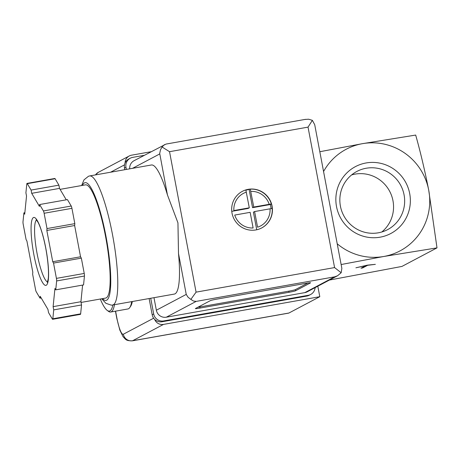 <?xml version="1.0" encoding="UTF-8"?>
<svg xmlns="http://www.w3.org/2000/svg" width="460" height="460" viewBox="0 0 460 460"><rect width="100%" height="100%" fill="white"/><g stroke="black" fill="none" stroke-linecap="round" stroke-linejoin="round"><path stroke-width="0.69" d="M329.423 280.059L401.925 266.432L437 247.877L428.726 190.21C424.85 170.597 420.503 152.214 415.685 135.067L362.445 143.669L319.821 151.725M341.136 264.534L383.761 256.484L437 247.877M361.014 268.22L362.681 267.927L367.661 265.293L375.366 264.345L367.373 265.15L355.896 267.8L365.993 265.587L361.014 268.22M337.214 243.783A57.506 56.39 62.1 0 0 383.761 256.484A57.506 56.39 62.1 0 0 428.726 190.21A57.506 56.39 62.1 0 0 362.445 143.669A57.506 56.39 62.1 0 0 323.558 171.522M380.109 237.182A37.829 37.093 -117.9 0 1 337.904 187.145A37.829 37.093 -117.9 0 1 401.287 175.904A37.829 37.093 -117.9 0 1 380.109 237.182M378.35 232.806A32.907 32.269 -117.9 0 1 341.717 211.019A32.907 32.269 -117.9 0 1 356.862 171.442A32.907 32.269 -117.9 0 1 404.081 194.885A32.907 32.269 -117.9 0 1 387.636 229.615A32.907 32.269 -117.9 0 1 378.35 232.806M351.607 174.932A32.907 32.269 -117.9 0 1 392.978 200.755A32.907 32.269 -117.9 0 1 381.794 231.995M112.867 304.974A56.356 10.534 79.9 0 1 107.232 310.419A56.356 10.534 79.9 0 1 100.309 299.029M114.454 304.692A57.506 10.747 79.9 0 1 110.693 312.018A57.506 10.747 79.9 0 1 108.497 311.345L107.232 310.419M131.698 301.634A57.506 10.747 79.9 0 1 129.766 307.573A57.506 10.747 79.9 0 1 127.937 308.959L110.693 312.018M132.336 301.524A56.356 10.534 79.9 0 1 130.64 306.268L129.766 307.573M362.681 267.927L362.584 267.392M125.091 162.943A8.05 7.895 -117.9 0 1 131.525 155.192L150.989 151.742M115.587 311.15L116.955 318.377A8.05 0.471 169.3 0 0 116.828 318.492L119.859 330.159L123.125 336.795C126 339.606 125.706 340.803 132.348 340.843L288.65 313.122A25.875 4.836 -100.1 0 0 288.926 313.024L132.624 340.745L163.501 324.409A8.05 7.895 -117.9 0 1 154.646 319.372M163.501 324.409L319.798 296.694L317.82 286.2M288.926 313.024L319.798 296.694M248.216 189.33A20.7 20.297 62.1 0 0 242.374 191.337A20.7 20.297 62.1 0 0 234.111 219.127A20.7 20.297 62.1 0 0 261.734 227.93A20.7 20.297 62.1 0 0 271.262 203.032A20.7 20.297 62.1 0 0 248.216 189.33M242.282 191.383A20.7 20.297 -117.9 0 1 245.835 189.945L245.916 189.899A20.7 20.297 -117.9 0 1 248.118 189.382A20.7 20.297 -117.9 0 1 250.367 189.112L250.286 189.158A20.7 20.297 -117.9 0 1 271.342 203.947L271.429 203.901A20.7 20.297 -117.9 0 1 271.981 206.137A20.7 20.297 -117.9 0 1 272.28 208.414L272.199 208.455A20.7 20.297 -117.9 0 1 261.642 227.982M250.286 189.158L253.753 207.034L271.342 203.947M270.043 208.811L254.604 211.548L257.565 227.2A18.4 18.043 62.1 0 0 270.043 208.811L272.199 208.455M253.115 227.987L250.154 212.336L234.721 215.073A18.4 18.043 62.1 0 0 253.115 227.987M246.347 192.171A18.4 18.043 62.1 0 0 233.87 210.559L249.303 207.822L245.835 189.945M178.497 253.46L177.945 222.864L167.434 194.908A65.556 12.253 -100.1 0 0 151.409 164.985L89.665 175.933A65.556 12.253 79.9 0 1 112.47 234.473A65.556 12.253 79.9 0 1 112.562 305.032L174.305 294.078A65.556 12.253 -100.1 0 0 178.497 253.46L186.237 294.411L156.354 310.218L153.985 297.683M55.746 289.846L83.553 284.912L84.45 276.023A2.875 0.535 -100.1 0 0 84.237 273.447L81.345 258.14L80.546 256.783L74.635 225.521L74.825 223.64L71.932 208.334A2.875 0.535 -100.1 0 0 71.225 206.022L67.436 199.605L39.623 204.539L39.433 206.419L31.7 193.321L31.09 190.078L27.301 183.666A2.875 0.535 -100.1 0 0 27.013 183.408A2.875 0.535 -100.1 0 0 26.806 183.931L25.909 192.82L26.525 196.058L24.696 214.222L23.897 212.865L23 221.755A2.875 0.535 -100.1 0 0 23.213 224.33L26.105 239.631L26.904 240.988L32.815 272.257L32.625 274.137L35.518 289.443A2.875 0.535 -100.1 0 0 36.225 291.755L40.014 298.166L40.204 296.286L47.938 309.39L48.547 312.627L52.336 319.039A2.875 0.535 -100.1 0 0 52.624 319.297A2.875 0.535 -100.1 0 0 52.831 318.78L53.728 309.885L53.113 306.647L54.941 288.489L55.746 289.846L56.637 280.951A2.875 0.535 -100.1 0 0 56.425 278.38L53.532 263.074L52.733 261.717L46.828 230.454L47.012 228.574L44.12 213.267A2.875 0.535 -100.1 0 0 43.412 210.956L39.623 204.539M66.263 199.818L59.512 188.387L58.903 185.15L55.114 178.733A2.875 0.535 -100.1 0 0 54.826 178.474L27.013 183.408M52.624 319.297L80.437 314.364A2.875 0.535 -100.1 0 0 80.644 313.846L81.541 304.957L80.925 301.714L82.599 285.079M167.434 194.908L159.706 153.439L160.477 149.799L162.07 146.987L169.533 151.691L196.075 292.14L190.865 299.402L188.054 297.235L186.237 294.411M195.448 308.528A5.75 0.339 169.3 0 0 195.362 308.608A5.75 0.339 169.3 0 0 200.014 308.068L289.012 292.284A5.75 0.339 169.3 0 0 295.567 290.772L310.511 282.865A5.75 0.339 169.3 0 0 310.598 282.785A5.75 0.339 169.3 0 0 305.94 283.325L216.947 299.109A5.75 0.339 169.3 0 0 210.387 300.622L195.448 308.528M304.945 119.456L308.62 119.209L312.369 120.33L314.721 124.729L341.855 268.352L341.165 272.745L337.565 275.753L307.234 291.801A8.625 8.458 -117.9 0 1 304.802 292.635L166.296 317.199A8.625 8.458 -117.9 0 1 156.354 310.218M124.781 169.705L124.482 168.101A8.625 8.458 -117.9 0 1 128.788 158.999L130.284 158.211A8.625 8.458 -117.9 0 1 132.716 157.372L144.198 155.336M126.373 169.424L125.971 167.314A8.625 8.458 -117.9 0 1 130.284 158.211M315.117 287.627A8.625 8.458 -117.9 0 1 310.678 294.463L309.189 295.257A8.625 8.458 -117.9 0 1 306.751 296.091L162.133 321.741A8.625 8.458 -117.9 0 1 152.191 314.761L149.126 298.546M310.678 294.463A8.625 8.458 -117.9 0 1 308.246 295.303L163.628 320.948A8.625 8.458 -117.9 0 1 153.686 313.967L150.719 298.264M129.691 168.837A8.625 8.458 -117.9 0 1 134.13 160.661L166.031 144.078L305.538 119.335M162.07 146.987L164.456 144.618M337.565 275.753L334.679 276.828L304.802 292.635M334.679 276.828L196.178 301.392L193.436 301.012L190.865 299.402M196.075 292.14L334.575 267.576L341.165 272.745M312.369 120.33L308.033 127.127L169.533 151.691M60.087 189.359L85.514 184.851A57.506 10.747 79.9 0 1 105.512 236.198A57.506 10.747 79.9 0 1 105.593 298.091L81.063 302.438M58.903 185.15L31.09 190.078M59.512 188.387L31.7 193.321M74.825 223.64L47.012 228.574M74.635 225.521L46.828 230.454M80.546 256.783L52.733 261.717M81.345 258.14L53.532 263.074M80.925 301.714L53.113 306.647M81.541 304.957L53.728 309.885M41.187 297.959L40.014 298.166M24.851 212.692L23.897 212.865M197.834 307.263A5.75 0.339 169.3 0 0 199.801 306.941L288.799 291.157A5.75 0.339 169.3 0 0 295.354 289.645L307.907 283.003M231.765 211.353L248.107 208.455L249.303 207.822M245.899 190.193L250.067 189.135M249.147 189.618L252.557 207.667L253.753 207.034M252.557 207.667L270.359 204.51L271.44 203.941M270.359 204.51L271.135 208.621M256.732 229.77L253.408 212.181L254.604 211.548M116.955 318.377A17.825 3.329 -100.1 0 0 123.343 334.23L153.651 318.199M110.567 172.23L124.482 164.87M95.53 174.898A8.05 7.895 -117.9 0 1 98.377 172.31L129.254 155.974M123.343 334.23A8.05 7.895 62.1 0 0 132.624 340.745A25.875 4.836 -100.1 0 1 132.348 340.843M269.186 204.297A18.4 18.043 62.1 0 0 250.798 191.383M334.575 267.576L308.033 127.127M196.178 301.392L166.296 317.199M125.971 167.314L124.482 168.101M308.246 295.303L306.751 296.091M163.628 320.948L162.133 321.741M153.686 313.967L152.191 314.761M159.695 153.962L132.526 168.337M82.489 185.386A59.806 11.178 79.9 0 1 105.909 235.992A59.806 11.178 79.9 0 1 102.574 298.626M55.114 178.733L27.301 183.666M71.225 206.022L43.412 210.956M71.932 208.334L44.12 213.267M84.237 273.447L56.425 278.38M84.45 276.023L56.637 280.951M80.644 313.846L52.831 318.78M47.547 281.957A31.625 5.911 79.9 0 1 36.783 251.89A31.625 5.911 79.9 0 1 36.547 219.96M45.793 248.193A34.5 6.446 79.9 0 1 42.372 282.244A34.5 6.446 79.9 0 1 31.291 223.623A34.5 6.446 79.9 0 1 45.793 248.193M199.801 306.941L200.014 308.068M288.799 291.157L289.012 292.284M295.354 289.645L295.567 290.772M116.828 318.492L115.448 311.178M98.377 172.31L95.346 174.927M112.562 305.032L111.314 305.152L105.898 303.318L101.735 298.776M81.65 185.535L83.99 179.848L88.504 176.237L89.665 175.933M47.328 282.405L48.173 279.111C48.864 274.994 48.605 263.626 45.753 248.233C43.476 236.63 40.934 228.022 38.117 222.416L36.19 219.61"/></g></svg>
